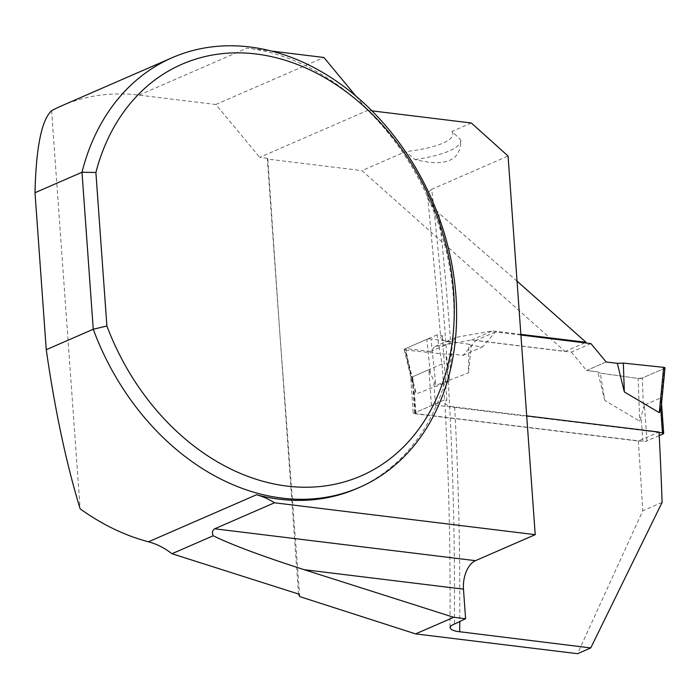 <?xml version="1.0" encoding="UTF-8"?>
<svg xmlns="http://www.w3.org/2000/svg" width="700" height="700" viewBox="0 0 700 700"><rect width="100%" height="100%" fill="white"/><g stroke="black" fill="none" stroke-linecap="round" stroke-linejoin="round"><path stroke-width="0.53" stroke-dasharray="3.5 2.62" d="M659.207 435.61L646.975 440.939A2.931 0.77 -4.1 0 1 642.898 441.385L415.957 413.648A2.931 0.77 -4.1 0 1 414.733 413.123A2.931 0.77 -4.1 0 1 415.284 412.615L431.445 405.58A2.931 0.77 -4.1 0 1 435.523 405.134L659.041 432.451M646.975 440.939L644.403 405.055L660.564 398.02L661.316 400.715L661.264 405.615M644.403 405.055L639.712 421.19L604.747 400.426L600.276 373.135L638.155 378.446L639.712 421.19M415.284 412.615L412.711 376.731L412.466 381.273L413.411 386.838L416.273 393.881L448.858 381.377L445.812 354.252L405.484 350.009L416.273 393.881M590.914 343.595L571.349 352.109L475.86 340.436L463.015 355.381L451.806 354.007L448.858 381.377M571.349 352.109L586.582 370.484L597.782 371.858L604.747 400.426M412.711 376.731L428.873 369.696L435.838 385.359L468.423 372.855L468.886 344.207L430.999 338.896L435.838 385.359M520.914 335.037L495.425 331.922L482.58 346.859L471.371 345.494L468.423 372.855M661.316 400.715L664.457 368.384L642.337 378.009L643.449 408.494M642.337 378.009A2.931 0.77 -4.1 0 1 638.155 378.446M586.582 370.484L606.148 361.97M664.457 368.384A2.931 0.77 175.9 0 0 665 367.92M597.782 371.858L600.276 373.135M430.273 372.479L426.825 339.334L404.705 348.967L412.396 380.257M404.705 348.967A2.931 0.77 175.9 0 0 404.162 349.501A2.931 0.77 175.9 0 0 405.484 350.009M495.425 331.922L475.86 340.436M463.015 355.381L482.58 346.859M451.806 354.007L445.812 354.252M426.825 339.334A2.931 0.77 -4.1 0 1 430.999 338.896M471.371 345.494L468.886 344.207M471.363 123.008L451.955 131.46L460.635 139.685L460.819 141.47C460.233 160.982 444.964 167.011 415.012 159.539L405.711 151.594L361.996 170.625L565.023 351.461L471.511 340.034L434.892 346.526L430.588 351.531L405.764 348.504L410.76 377.58A7287.595 4200.219 97 0 1 413.192 413.525L638.356 441.053L659.024 432.049M454.423 623.621A2261.604 1303.479 -83 0 0 431.699 189.289L508.077 156.039M431.699 189.289L428.365 192.255L427.63 195.843L428.759 200.419L432.101 206.036L438.821 213.08A2238.171 1289.969 97 0 1 450.581 342.239L444.658 341.005L441.507 339.316L440.912 337.295L442.382 335.545L437.027 334.889L442.059 363.956L444.631 399.84L446.836 400.111L442.382 335.545M517.046 281.155L438.821 213.08M584.815 342.851L565.023 351.461M662.095 502.399L642.749 510.816L577.544 653.695M638.356 441.053A7287.595 4200.219 97 0 1 642.749 510.816M299.74 596.601L279.921 334.512L267.82 159.11L361.996 170.625M526.706 415.879L451.185 406.499L446.863 405.055L444.955 403.174L445.095 401.87L446.836 400.111M520.861 334.346L492.529 330.881L455.945 337.356L451.64 342.37L450.581 342.239M267.82 159.11L267.295 158.305L298.524 594.02M451.955 131.46A54.933 14.429 -4.1 0 1 405.711 151.594M267.295 158.305L259.7 157.369L367.727 110.346A234.36 181.361 -113.5 0 1 356.842 488.53M371.91 110.854L367.727 110.346A234.36 181.361 -113.5 0 0 247.126 48.09L271.197 51.03M61.714 105.796A234.36 181.361 -113.5 0 1 139.099 95.121L215.862 104.501L259.7 157.369M51.59 110.696L80.124 508.804M355.924 96.11L367.727 110.346M215.862 104.501L323.89 57.479M410.76 377.58L442.059 363.956M413.192 413.525L444.631 399.84M405.764 348.504L437.027 334.889M430.588 351.531L451.64 342.37M434.892 346.526L455.945 337.356M471.511 340.034L492.529 330.881M460.635 139.685A62.256 16.354 -4.1 0 1 460.74 140.367A62.256 16.354 -4.1 0 1 415.012 159.539M617.347 363.335L606.148 361.97L586.582 370.484L597.782 371.858L600.276 373.135L638.155 378.446L642.337 378.009L664.457 368.384L663.679 367.342M663.136 433.904L660.564 398.02M642.898 441.385L641.191 417.602M415.957 413.648L414.251 389.865M431.445 405.58L428.873 369.696M435.523 405.134L433.816 381.342M454.659 407.067A2238.171 1289.969 97 0 1 459.769 621.294M139.099 95.121L247.126 48.09M414.733 413.123L412.457 381.325M661.544 403.567L661.404 401.608M404.162 349.501L413.324 386.75M449.986 626.981C450.555 551.539 448.858 476.779 444.885 402.701M427.691 196.56L440.816 337.995M460.74 140.367L460.819 141.47"/><path stroke-width="1.05" d="M659.041 432.451L662.462 432.871A2.931 0.77 -4.1 0 1 663.679 433.405A2.931 0.77 -4.1 0 1 663.136 433.904L659.207 435.61M661.264 405.615L660.756 409.08L659.278 412.668L624.312 391.912L623.35 363.09L617.347 363.335L624.312 391.912M520.914 335.037L590.914 343.595L606.148 361.97L617.347 363.335L623.35 363.09L663.679 367.342L623.35 363.09M661.343 405.606L665 367.92A2.931 0.77 175.9 0 0 663.679 367.342L659.278 412.668M359.398 487.419A234.36 181.361 -113.5 0 1 93.249 329.245L81.996 172.261A234.36 181.361 -113.5 0 1 172.296 57.654A234.36 181.361 -113.5 0 1 432.127 200.148A234.36 181.361 -113.5 0 1 359.398 487.419L356.842 488.53A234.36 181.361 -113.5 0 1 256.498 494.778A73.237 56.674 -113.5 0 1 274.461 502.784L214.707 528.798L475.466 560.674L535.22 534.66L508.077 156.039L471.363 123.008L371.91 110.854M584.815 342.851L586.04 342.309L517.046 281.155M526.706 415.879L659.024 432.049A2238.171 1289.969 97 0 1 662.095 502.399L590.756 647.938L455.787 631.251L451.666 629.755L450.004 627.812L451.028 625.66L465.596 618.756L453.714 617.304L304.115 569.669C262.255 556.22 231.954 544.924 213.194 535.78L171.972 553.726L298.524 594.02L299.74 596.601L415.599 633.894L453.714 617.304M590.756 647.938L577.544 653.695L415.599 633.894M586.04 342.309L520.861 334.346M214.707 528.798C212.327 530.337 211.82 532.665 213.194 535.78M106.89 325.99A224.473 173.705 66.5 0 0 393.391 456.085A224.473 173.705 66.5 0 0 368.637 110.74A224.473 173.705 66.5 0 0 95.891 172.471L106.89 325.99L93.249 329.245L46.252 349.703C54.95 410.183 66.246 463.216 80.124 508.804A234.36 181.361 -113.5 0 0 148.47 541.8A73.237 56.674 -113.5 0 1 171.972 553.726M95.891 172.471L81.996 172.261L35 192.719L46.252 349.703M35 192.719C36.102 147.21 41.633 119.866 51.59 110.696A234.36 181.361 -113.5 0 1 61.714 105.796L172.296 57.654M271.197 51.03L323.89 57.479L355.924 96.11M465.596 618.756L463.47 589.155L304.115 569.669M535.22 534.66L274.461 502.784M475.466 560.674A23.433 13.51 -83 0 0 463.47 589.155M662.462 432.871L660.756 409.08M459.769 621.294A2238.171 1289.969 97 0 1 459.699 631.925M148.47 541.8L256.498 494.778M663.679 433.405L661.544 403.567"/></g></svg>
